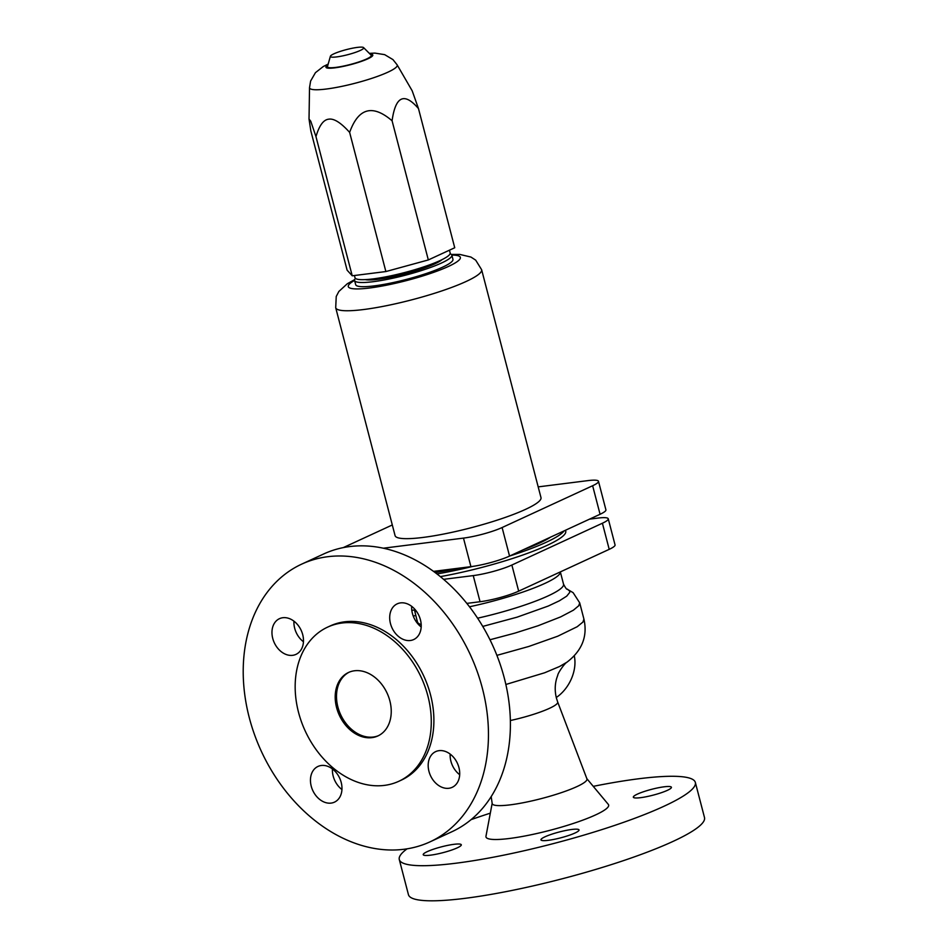 <?xml version="1.0" encoding="UTF-8"?>
<svg xmlns="http://www.w3.org/2000/svg" width="948" height="948" viewBox="0 0 948 948"><rect width="100%" height="100%" fill="white"/><g stroke="black" fill="none" stroke-linecap="round" stroke-linejoin="round"><path stroke-width="1.42" d="M443.605 579.335L473.242 575.602A28.404 4.349 -14.6 0 0 511.873 565.032L602.407 523.225A28.404 4.349 -14.6 0 0 608.249 518.781L615.051 544.91A28.404 4.349 165.4 0 1 609.209 549.342L518.674 591.149A28.404 4.349 165.4 0 1 480.055 601.731L466.843 603.39M415.366 609.872L411.811 610.322M510.356 720.527A40.017 6.126 165.4 0 0 557.673 701.994L556.44 698.155C554.746 691.424 554.817 684.847 556.666 678.401L557.803 675.106C557.685 673.578 564.238 663.541 567.141 662.071L559.557 666.503L544.626 672.784L505.865 684.48M564.107 530.892A90.866 13.9 165.4 0 1 509.787 555.978M472.673 566.418A90.866 13.9 165.4 0 1 436.957 573.943M550.622 537.113A81.943 12.537 165.4 0 1 523.272 549.745M459.045 568.16A81.943 12.537 165.4 0 1 435.203 572.604M593.258 786.354A152.972 23.404 165.4 0 1 638.762 778.758A152.972 23.404 165.4 0 1 695.346 782.432L704.494 817.543A152.972 23.404 165.4 0 1 623.903 860.488A152.972 23.404 165.4 0 1 465.018 898.337A152.972 23.404 165.4 0 1 408.434 894.651L399.286 859.552A152.972 23.404 165.4 0 1 407.059 848.839M695.346 782.432A152.972 23.404 165.4 0 1 614.766 825.376A152.972 23.404 165.4 0 1 455.87 863.225A152.972 23.404 165.4 0 1 399.286 859.552M471.109 819.629A152.972 23.404 165.4 0 1 490.317 813.159M586.848 778.664L608.308 804.378A63.374 9.693 165.4 0 1 577.202 822.141A63.374 9.693 165.4 0 1 509.431 838.482A63.374 9.693 165.4 0 1 485.969 836.243L492.166 803.323M557.673 701.994L586.919 778.853A48.952 7.489 165.4 0 1 561.524 792.599A48.952 7.489 165.4 0 1 510.32 804.828A48.952 7.489 165.4 0 1 492.19 803.537L491.183 796.628M301.689 564.131L323.647 553.988A152.972 115.123 65.2 0 1 349.682 546.569A152.972 115.123 65.2 0 1 499.075 661.171A152.972 115.123 65.2 0 1 451.923 831.728L429.977 841.871A152.972 115.123 65.2 0 1 403.943 849.278A152.972 115.123 65.2 0 1 254.538 734.688A152.972 115.123 65.2 0 1 301.689 564.131A152.972 115.123 65.2 0 1 327.735 556.713A152.972 115.123 65.2 0 1 477.128 671.303A152.972 115.123 65.2 0 1 429.977 841.871M384.367 785.394A84.893 63.895 65.2 0 1 301.452 721.795A84.893 63.895 65.2 0 1 327.629 627.126A84.893 63.895 65.2 0 1 342.074 623.014A84.893 63.895 65.2 0 1 424.988 686.613A84.893 63.895 65.2 0 1 398.824 781.282A84.893 63.895 65.2 0 1 384.367 785.394M327.629 627.126L330.236 625.929A84.893 63.895 65.2 0 1 344.681 621.805A84.893 63.895 65.2 0 1 427.607 685.404A84.893 63.895 65.2 0 1 401.431 780.074L398.824 781.282M378.525 735.636A34.969 26.319 65.2 0 1 373.239 737.034A34.969 26.319 65.2 0 1 339.254 711.296A34.969 26.319 65.2 0 1 349.219 672.168M354.516 670.769A34.969 26.319 65.2 0 1 388.656 696.958A34.969 26.319 65.2 0 1 377.885 735.944A34.969 26.319 65.2 0 1 371.936 737.639A34.969 26.319 65.2 0 1 337.784 711.45A34.969 26.319 65.2 0 1 348.556 672.464A34.969 26.319 65.2 0 1 354.516 670.769M571.751 829.476A19.671 3.01 165.4 0 1 579.027 829.95A19.671 3.01 165.4 0 1 568.67 835.472A19.671 3.01 165.4 0 1 548.24 840.331A19.671 3.01 165.4 0 1 540.964 839.857A19.671 3.01 165.4 0 1 551.321 834.347A19.671 3.01 165.4 0 1 571.751 829.476M454.021 844.312A19.671 3.01 165.4 0 1 461.297 844.787A19.671 3.01 165.4 0 1 450.928 850.309A19.671 3.01 165.4 0 1 430.499 855.167A19.671 3.01 165.4 0 1 423.223 854.693A19.671 3.01 165.4 0 1 433.591 849.171A19.671 3.01 165.4 0 1 454.021 844.312M640.611 797.671A19.671 3.01 165.4 0 1 633.335 797.197A19.671 3.01 165.4 0 1 643.704 791.675A19.671 3.01 165.4 0 1 664.133 786.804A19.671 3.01 165.4 0 1 671.409 787.278A19.671 3.01 165.4 0 1 661.04 792.801A19.671 3.01 165.4 0 1 640.611 797.671M411.669 606.317A19.671 14.801 -114.8 0 0 412.416 613.451A19.671 14.801 -114.8 0 0 421.185 626.936M420.438 619.802A19.671 14.801 65.2 0 1 413.707 639.545A19.671 14.801 65.2 0 1 390.469 623.583A19.671 14.801 65.2 0 1 397.212 603.84A19.671 14.801 65.2 0 1 420.438 619.802M450.158 754.098A19.671 14.801 -114.8 0 0 450.904 761.22A19.671 14.801 -114.8 0 0 459.685 774.706M458.939 767.572A19.671 14.801 65.2 0 1 452.196 787.326A19.671 14.801 65.2 0 1 428.958 771.352A19.671 14.801 65.2 0 1 435.701 751.61A19.671 14.801 65.2 0 1 458.939 767.572M311.228 786.188A19.671 14.801 65.2 0 1 317.971 766.446A19.671 14.801 65.2 0 1 341.197 782.408A19.671 14.801 65.2 0 1 334.454 802.15A19.671 14.801 65.2 0 1 311.228 786.188M332.428 768.923A19.671 14.801 -114.8 0 0 333.175 776.057A19.671 14.801 -114.8 0 0 341.944 789.542M293.939 621.153A19.671 14.801 -114.8 0 0 294.686 628.287A19.671 14.801 -114.8 0 0 303.455 641.76M272.74 638.419A19.671 14.801 65.2 0 1 279.47 618.677A19.671 14.801 65.2 0 1 302.708 634.639A19.671 14.801 65.2 0 1 295.966 654.381A19.671 14.801 65.2 0 1 272.74 638.419M574.275 655.838A32.777 22.942 118 0 1 556.275 697.503M413.352 616.319L415.805 615.181M415.745 620.987L417.262 620.798M608.249 518.781A28.404 4.349 -14.6 0 0 597.738 518.106L589.549 519.137M565.482 530.252L565.731 531.224A90.866 13.9 165.4 0 1 440.346 576.621M383.348 548.205L463.477 538.109A28.404 4.349 -14.6 0 0 502.108 527.538L592.642 485.731A28.404 4.349 -14.6 0 0 598.484 481.3L605.914 509.846A28.404 4.349 165.4 0 1 600.072 514.278L509.55 556.085A28.404 4.349 165.4 0 1 470.919 566.655L433.52 571.371M392.306 524.967L343.437 547.529A28.404 4.349 -14.6 0 0 343.259 547.612M598.484 481.3A28.404 4.349 -14.6 0 0 587.973 480.612L538.191 486.881M481.631 269.718A75.39 11.53 -14.6 0 1 441.91 290.882A75.39 11.53 -14.6 0 1 363.605 309.534A75.39 11.53 -14.6 0 1 335.711 307.721L395.079 535.632A75.39 11.53 -14.6 0 0 422.962 537.445A75.39 11.53 -14.6 0 0 501.279 518.793A75.39 11.53 -14.6 0 0 540.988 497.629L481.631 269.718L475.695 260.155L470.955 257.062L459.851 254.431L451.378 254.431M355.464 278.416A50.256 7.691 -14.6 0 0 354.588 280.49L355.678 284.673A50.256 7.691 -14.6 0 0 374.27 285.881A50.256 7.691 -14.6 0 0 426.481 273.439A50.256 7.691 -14.6 0 0 452.954 259.337L451.864 255.154A50.256 7.691 -14.6 0 0 450.087 253.768M354.588 280.49A50.256 7.691 -14.6 0 0 373.18 281.698A50.256 7.691 -14.6 0 0 425.391 269.268A50.256 7.691 -14.6 0 0 451.864 255.154M442.147 259.574A41.522 6.352 165.4 0 1 378.406 279.281A41.522 6.352 165.4 0 1 365.229 279.613M354.422 275.524L354.99 277.705A49.166 7.525 -14.6 0 0 373.18 278.89A49.166 7.525 -14.6 0 0 424.254 266.72A49.166 7.525 -14.6 0 0 450.158 252.915L449.447 250.189M315.98 136.642C319.227 125.492 323.493 119.673 328.814 119.164C334.04 118.346 340.972 122.754 349.634 132.4C358.415 107.942 372.576 104.067 392.081 120.775C395.517 96.127 404.322 92.075 418.483 108.593L454.732 247.748L428.33 259.942L385.872 271.555L352.229 275.797L347.11 270.168L310.861 131.014L309.024 119.045L310.743 121.19L315.98 136.642L352.229 275.797M349.634 132.4L385.872 271.555M392.081 120.775L428.33 259.942M418.483 108.593L412.19 90.818L397.129 64.831L392.946 59.594L384.651 54.64L374.875 53.1L369.341 53.361M330.39 56.252L327.487 66.526A22.634 3.46 -14.6 0 0 335.853 67.391A22.634 3.46 -14.6 0 0 360.24 61.49A22.634 3.46 -14.6 0 0 371.13 55.162L363.594 47.601A17.218 2.631 -14.6 0 0 357.349 47.4A17.218 2.631 -14.6 0 0 340.131 51.441A17.218 2.631 -14.6 0 0 330.39 56.252A17.218 2.631 -14.6 0 0 336.753 56.904A17.218 2.631 -14.6 0 0 355.299 52.424A17.218 2.631 -14.6 0 0 363.594 47.601M566.584 662.474C582.025 650.814 587.796 636.357 583.921 619.091L582.937 622.054L577.225 626.711L557.756 636.203L528.794 646.465L496.894 655.364M482.757 626.415L517.063 617.172L548.217 606.056L559.391 600.795L566.703 596.162L569.736 592.405L569.582 590.936L567.615 589.419C567.094 588.175 567.603 591.896 563.539 584.181A75.39 11.53 165.4 0 1 477.614 618.191M563.539 584.181L560.339 571.917A75.39 11.53 165.4 0 1 469.497 606.767M416.717 611.661A75.39 11.53 165.4 0 1 414.477 609.991L417.89 623.843M567.615 589.419L573.137 592.69L579.69 602.833L578.766 605.713L573.41 610.18L560.671 616.887L538.037 625.763L515.013 633.086L489.986 639.758M473.242 575.602L480.055 601.731M511.873 565.032L518.674 591.149M602.407 523.225L609.209 549.342M509.55 556.085L502.108 527.538M470.919 566.655L463.477 538.109M600.072 514.278L592.642 485.731M354.576 280.407A57.911 8.864 -14.6 0 0 369.696 287.991A57.911 8.864 -14.6 0 0 441.827 269.279A57.911 8.864 -14.6 0 0 451.841 255.071M309.024 119.045L309.522 87.654A45.314 6.932 -14.6 0 0 326.313 89.029A45.314 6.932 -14.6 0 0 374.199 77.546A45.314 6.932 -14.6 0 0 397.129 64.831M327.901 65.056A24.233 3.709 -14.6 0 0 334.905 67.829A24.233 3.709 -14.6 0 0 367.848 58.812A24.233 3.709 -14.6 0 0 370.052 54.083M421.185 624.507A75.39 11.53 165.4 0 1 417.63 622.184M335.711 307.721L336.232 296.487L338.851 291.474L347.276 283.76L354.659 279.624M309.522 87.654L310.612 81.042L315.435 72.676L323.221 66.561L328.186 64.085M583.921 619.091L579.69 602.833"/></g></svg>
